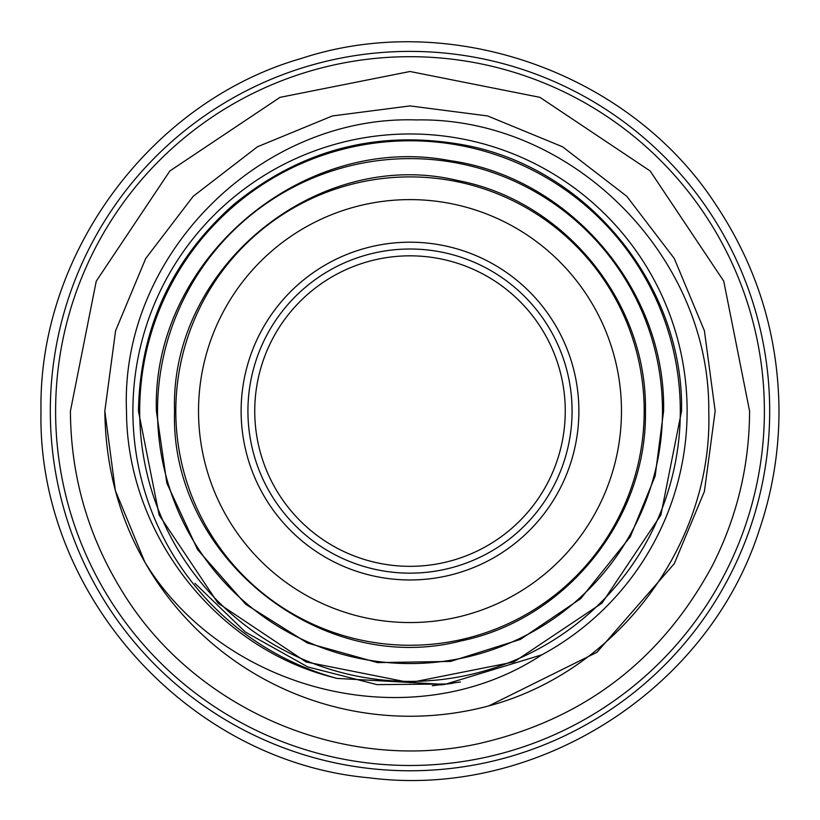 <?xml version="1.0" encoding="UTF-8"?>
<svg xmlns="http://www.w3.org/2000/svg" width="820" height="820" viewBox="0 0 820 820"><rect width="100%" height="100%" fill="white"/><g stroke="black" fill="none" stroke-linecap="round" stroke-linejoin="round"><path stroke-width="1.23" d="M410 255.83A155.257 155.257 0 0 0 254.743 411.086A155.257 155.257 0 0 0 410 566.333A155.257 155.257 0 0 0 565.257 411.086A155.257 155.257 0 0 0 410 255.83M247.927 411.086A162.073 162.073 0 0 1 410 249.013A162.073 162.073 0 0 1 572.073 411.086A162.073 162.073 0 0 1 410 573.149A162.073 162.073 0 0 1 247.927 411.086M241.121 411.086A168.879 168.879 0 0 1 410 242.197A168.879 168.879 0 0 1 578.879 411.086A168.879 168.879 0 0 1 410 579.966A168.879 168.879 0 0 1 241.121 411.086M644.192 411.086A234.192 234.192 0 0 1 410 645.268A234.192 234.192 0 0 1 175.808 411.086A234.192 234.192 0 0 1 410 176.894A234.192 234.192 0 0 1 644.192 411.086M621.478 411.086A211.478 211.478 0 0 1 410 622.554A211.478 211.478 0 0 1 198.522 411.086A211.478 211.478 0 0 1 410 199.608A211.478 211.478 0 0 1 621.478 411.086M662.478 411.086A252.478 252.478 0 0 1 410 663.554A252.478 252.478 0 0 1 157.522 411.086A252.478 252.478 0 0 1 410 158.608A252.478 252.478 0 0 1 662.478 411.086M680.303 411.086A270.303 270.303 0 0 1 410 681.389A270.303 270.303 0 0 1 139.697 411.086A270.303 270.303 0 0 1 410 140.773A270.303 270.303 0 0 1 680.303 411.086M764.394 411.086A354.394 354.394 0 0 1 410 765.48A354.394 354.394 0 0 1 55.606 411.086A354.394 354.394 0 0 1 410 56.693A354.394 354.394 0 0 1 764.394 411.086M769.683 411.086A359.683 359.683 0 0 1 410 770.769A359.683 359.683 0 0 1 50.317 411.086A359.683 359.683 0 0 1 410 51.393A359.683 359.683 0 0 1 769.683 411.086M488.761 705.918C617.409 671.498 713.185 544.234 708.767 411.086C710.212 255.809 571.776 116.87 416.119 119.925C260.647 114.954 119.843 255.03 126.505 411.086C126.7 531.647 213.62 646.16 330.706 676.736L336.969 678.406A277.119 277.119 0 0 1 410 133.967A277.119 277.119 0 0 1 541.866 654.821L540.544 655.651C411.876 739.25 224.557 692.418 144.914 562.264C118.91 517.071 105.544 466.682 104.827 411.086L115.364 490.596L144.914 562.264A305.173 305.173 0 0 0 488.761 705.918L596.939 652.3L674.286 563.668L704.411 491.416L715.173 411.086L704.411 330.757L674.286 258.495L626.767 196.277L562.582 146.8L487.633 115.948L410 105.913L332.366 115.948L257.418 146.8L193.233 196.277L145.714 258.495L115.589 330.757L104.827 411.086L115.364 490.596L144.914 562.264L115.364 490.596L104.827 411.086L115.364 490.596L144.914 562.264M715.173 411.086L704.411 330.757L674.286 258.495L626.767 196.277L562.582 146.8L487.633 115.948L410 105.913L332.366 115.948L257.418 146.8L193.233 196.277L145.714 258.495L115.589 330.757L104.827 411.086L115.589 330.757L145.714 258.495L193.233 196.277L257.418 146.8L332.366 115.948L410 105.913L487.633 115.948L562.582 146.8L626.767 196.277L674.286 258.495L704.411 330.757L715.173 411.086L704.411 330.757L674.286 258.495L626.767 196.277L562.582 146.8L487.633 115.948L410 105.913L332.366 115.948L257.418 146.8L193.233 196.277L145.714 258.495L115.589 330.757L104.827 411.086L115.589 330.757L145.714 258.495L193.233 196.277L257.418 146.8L332.366 115.948L410 105.913L487.633 115.948L562.582 146.8L626.767 196.277L674.286 258.495L704.411 330.757L715.173 411.086L704.411 330.757L674.286 258.495L626.767 196.277L562.582 146.8L487.633 115.948L410 105.913L332.366 115.948L257.418 146.8L193.233 196.277L145.714 258.495L115.589 330.757L104.827 411.086M336.969 678.406L444.747 684.413L541.866 654.821M645.442 411.086C647.349 518.322 566.435 619.325 461.363 640.851C320.712 677.412 169.566 556.339 174.558 411.086C169.699 267.258 317.893 146.606 457.744 180.533C564.437 200.592 647.431 302.539 645.442 411.086M156.394 411.086L166.839 483.123L197.548 549.595L245.805 604.361L307.459 643.034L377.548 662.611L450.539 661.432L520.372 639.415L580.683 598.661L630.293 536.741L655.139 476.082L663.605 411.086C666.024 289.921 569.705 177.151 449.678 160.597C301.914 132.327 151.587 260.729 156.394 411.086M681.553 411.086L660.879 515.001L602.024 603.1L513.925 661.966L410.01 682.64L306.085 661.966L217.987 603.11L159.121 515.011L138.447 411.086C140.046 328.359 171.769 259.53 233.638 204.59C301.627 149.117 378.768 129.304 465.063 145.171C588.124 168.305 683.849 285.883 681.553 411.086M41 411.086C37.054 593.577 187.677 761.749 369.512 777.852C536.249 799.274 707.486 690.604 759.105 530.612C772.317 491.867 778.949 452.025 779 411.086C778.498 335.554 757.229 266.418 715.194 203.678C629.309 72.16 450.405 9.256 301.504 58.404C150.726 101.444 38.12 254.036 41 411.086M70.417 411.086C70.745 474.841 87.432 533.984 120.458 588.514C191.849 708.716 342.37 773.854 478.859 743.617C583.768 719.54 661.678 660.09 712.57 565.246C737.067 516.784 749.408 465.391 749.582 411.086L723.732 281.127L650.127 170.96L539.949 97.344L409.979 71.494L280.02 97.355L169.863 170.97L96.258 281.137L70.417 411.086M194.975 583.358L245.395 632.046L307.787 666.947L377.046 684.639L448.089 683.972M432.263 685.725L452.927 683.255M433.062 685.663L460.45 681.984M440.986 684.864L444.747 684.413"/></g></svg>
